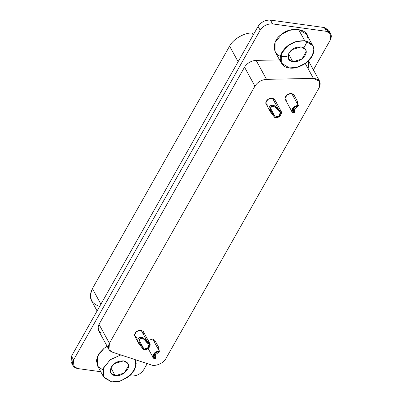 <?xml version="1.0" encoding="UTF-8"?>
<svg xmlns="http://www.w3.org/2000/svg" width="402" height="402" viewBox="0 0 402 402"><rect width="100%" height="100%" fill="white"/><g stroke="black" fill="none" stroke-linecap="round" stroke-linejoin="round"><path stroke-width="0.6" d="M271.556 112.012L275.32 116.977L270.305 107.821L275.32 116.977L278.988 115.882L280.44 112.123L278.676 111.042L275.491 107.389M273.214 106.419L270.968 106.912L270.179 109.178L270.742 110.756M270.234 109.47L271.511 106.595C272.757 106.063 274.259 106.46 276.018 107.791C276.631 108.133 277.521 109.218 278.676 111.042L279.099 110.299L277.596 108.163L273.852 105.52C271.722 104.977 270.209 105.424 269.31 106.862L268.958 108.852L271.888 113.771L274.903 117.716L275.32 116.977L274.903 117.716C280.33 118.736 284.164 110.791 279.099 110.299L278.676 111.042C282.732 111.434 279.666 117.791 275.325 116.972L270.476 110.193M281.299 111.65L274.601 99.425L272.395 98.078L279.099 110.299L281.299 111.65L279.485 116.349L274.903 117.716L269.812 111.088L265.717 103.148L267.812 99.44L272.395 98.078L274.702 101.646M269.812 111.088L268.928 108.319L269.31 106.862C270.466 105.203 272.224 104.852 274.596 105.811L279.099 110.299L272.395 98.078C268.586 98.274 266.355 99.962 265.717 103.148L267.817 105.419M140.243 344.107L144.006 349.072L138.986 339.916L144.006 349.072L147.675 347.976L149.127 344.218L147.363 343.137L144.172 339.489M141.896 338.519L139.655 339.012L138.866 341.273L139.429 342.851M138.921 341.564L140.197 338.69C141.444 338.162 142.946 338.559 144.705 339.886C145.318 340.228 146.207 341.313 147.363 343.137L147.785 342.393L146.283 340.258L142.539 337.62C140.409 337.077 138.896 337.524 137.997 338.961L137.645 340.946L140.574 345.871L143.589 349.81L144.006 349.072L143.589 349.81C149.016 350.83 152.85 342.886 147.785 342.393L147.363 343.137C151.418 343.529 148.353 349.886 144.006 349.072L139.162 342.293M149.986 343.745L143.288 331.524L141.082 330.173L147.785 342.393L149.986 343.745L148.172 348.449L143.589 349.81L141.886 347.383M140.434 345.705L138.313 342.861L134.404 335.248L136.499 331.539L141.082 330.173L143.388 333.745M138.499 343.182L137.615 340.414L137.997 338.961C139.152 337.298 140.911 336.951 143.278 337.911L147.785 342.393L141.082 330.173C137.273 330.369 135.042 332.062 134.404 335.248L136.504 337.519M294.611 112.334L292.882 109.188L294.611 112.334L294.038 107.706L293.726 109.108C293.505 109.495 293.802 110.57 294.611 112.334C290.043 111.922 294.088 105.696 297.967 106.404L292.621 110.465L292.847 111.259L294.611 112.334L294.189 113.078L294.611 112.334M297.967 106.404L298.384 105.661C293.54 104.781 288.48 112.56 294.189 113.078L291.988 111.726L291.706 110.736L293.802 107.027L298.384 105.661L297.967 106.404M297.52 101.41L293.887 94.787L291.686 93.44L298.384 105.661L297.385 102.274L297.555 103.57M297.385 102.274L297.395 102.013M298.384 105.661L291.686 93.44L287.103 94.802L285.003 98.51L285.284 99.505L291.988 111.726M155.629 357.981L153.906 354.835L155.629 357.981L155.061 353.348L154.745 354.755C154.529 355.142 154.825 356.217 155.629 357.981C151.062 357.569 155.107 351.343 158.986 352.046L153.644 356.107L153.865 356.901L155.629 357.981L155.212 358.725L155.629 357.981M158.986 352.046L159.408 351.308C154.559 350.423 149.499 358.202 155.212 358.725L153.006 357.373L152.725 356.378L154.825 352.67L159.408 351.308L158.986 352.046M158.539 347.052L154.911 340.434L152.705 339.082L159.408 351.308L158.403 347.921L158.579 349.212M158.403 347.921L158.413 347.655M159.408 351.308L152.705 339.082L148.162 340.419L152.705 339.082L155.011 342.655M101.801 333.137C97.947 331.484 97.018 328.555 99.013 324.354L244.522 67.169C247.23 63.064 251.099 60.797 256.124 60.37L279.571 59.898L256.124 60.37L266.526 79.34L256.124 60.37C251.099 60.797 247.23 63.064 244.522 67.169L254.923 86.134L244.522 67.169L99.013 324.354L109.414 343.318L254.923 86.134C257.627 82.028 261.496 79.762 266.526 79.34L313.414 78.39L319.696 81.36L319.223 87.596L165.92 358.554C164.031 362.976 155.192 366.83 151.293 364.936C155.192 366.83 164.031 362.976 165.92 358.554L319.223 87.596C321.459 82.083 319.525 79.013 313.414 78.39L266.526 79.34C261.496 79.762 257.627 82.028 254.923 86.134L109.414 343.318C107.419 347.524 108.349 350.454 112.198 352.107L151.293 364.936L112.198 352.107L108.942 349.554L109.414 343.318L99.013 324.354L98.545 330.585L108.942 349.554M287.103 100.781L285.003 98.51C285.646 95.324 287.872 93.636 291.686 93.44L293.988 97.008M313.414 78.39L305.274 63.546L313.414 78.39M319.696 81.36L309.294 62.39L308.274 61.104L308.826 68.626M97.797 305.656C90.334 302.455 88.53 296.782 92.4 288.636L229.592 46.145C232.934 39.306 244.23 32.688 252.074 32.979L254.386 32.929L252.074 32.979L253.2 35.029L252.074 32.979C244.23 32.688 232.934 39.306 229.592 46.145L238.115 61.692L229.592 46.145L92.4 288.636L90.349 294.832L91.49 300.716L97.093 310.942M100.922 304.183L92.4 288.636L100.922 304.183M102.917 369.935L97.998 366.534L96.359 360.443L98.942 353.634L104.038 348.333L107.158 346.298L104.038 348.333L97.45 356.323L97.379 365.569L103.621 376.95L103.686 367.699L110.279 359.715L120.831 354.936L110.203 359.77L103.455 368.262L104.103 377.729L111.696 381.9L103.621 376.95M135.152 359.634L136.198 363.292L134.64 369.845L128.504 376.89L119.565 381.297L111.696 381.9L121.062 380.845L131.012 374.709L135.936 366.378L135.162 359.654M115.193 375.719C110.57 374.835 109.304 371.89 111.394 366.89C113.987 362.835 118.047 360.83 123.585 360.885C128.107 362.162 129.585 364.684 128.027 368.458C124.811 373.649 120.53 376.071 115.193 375.719L110.882 367.85L115.193 375.719L124.364 372.986L128.56 365.569L127.992 363.584L123.585 360.885L114.419 363.619L110.826 367.976L110.786 373.021L115.193 375.719M72.561 363.674L71.496 356.187L258.089 26.386C261.139 21.989 265.255 19.889 270.445 20.1L324.324 27.547L329.303 32.401M131.419 375.97L129.886 375.759L131.419 375.97C136.605 376.182 140.725 374.086 143.775 369.684C140.725 374.086 136.605 376.182 131.419 375.97M100.761 371.734L77.541 368.528L73.134 365.825L73.576 359.981L260.169 30.18C263.22 25.783 267.335 23.683 272.526 23.894L326.404 31.341L330.811 34.039L330.369 39.883L313.399 69.878L330.369 39.883C332.379 35.341 331.057 32.492 326.404 31.341L324.324 27.547L326.404 31.341L272.526 23.894L270.445 20.1L272.526 23.894C267.335 23.683 263.22 25.783 260.169 30.18L258.089 26.386L260.169 30.18L73.576 359.981L71.496 356.187L73.576 359.981C71.566 364.529 72.888 367.378 77.541 368.528L100.761 371.734M147.222 363.599L143.775 369.684L147.222 363.599M330.811 34.039L328.73 30.245L324.324 27.547L270.445 20.1C265.255 19.889 261.139 21.989 258.089 26.386L71.496 356.187L71.053 362.031L73.134 365.825M287.103 56.627L283.098 56.541C272.189 56.793 271.144 40.491 281.676 34.356C290.023 26.155 309.068 28.788 307.6 37.939M307.269 41.311L304.309 47.195M312.801 45.677L306.565 34.296L298.485 29.346L304.726 40.728L298.485 29.346L289.324 30.336L281.676 34.356L275.089 42.341L275.018 51.592L281.259 62.973L281.33 53.722L287.917 45.733L295.565 41.718L304.726 40.728L312.801 45.677L313.836 49.315L312.279 55.868L306.143 62.913L297.204 67.32L289.339 67.923L281.259 62.973M289.339 67.923C295.48 69.566 308.736 63.833 312.279 55.868C316.027 48.29 313.51 43.245 304.726 40.728C295.189 40.602 288.013 43.863 283.189 50.511C276.772 58.28 281.777 67.843 289.339 67.923M292.837 61.742C288.214 60.858 286.948 57.913 289.033 52.913C291.626 48.853 295.691 46.853 301.229 46.908C305.746 48.18 307.228 50.707 305.671 54.481C302.45 59.672 298.173 62.094 292.837 61.742L288.52 53.873L292.837 61.742L302.002 59.009L306.198 51.592L305.636 49.607L301.229 46.908L292.058 49.637L288.465 53.999L288.43 59.039L292.837 61.742M153.001 357.358L148.132 348.479"/></g></svg>
